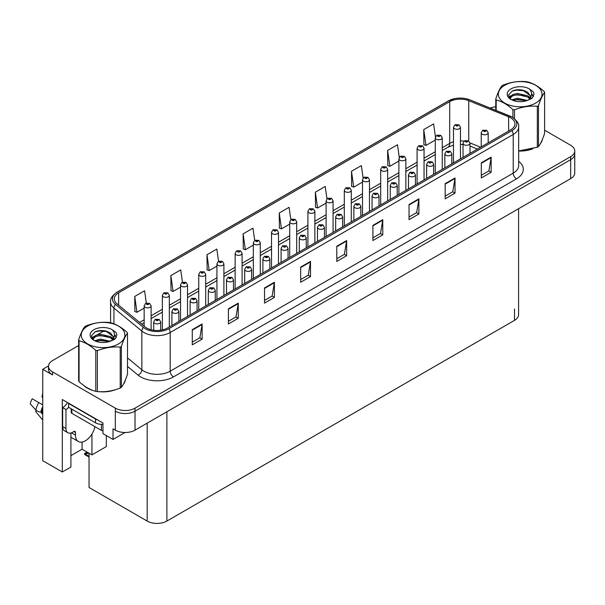 <?xml version="1.0" encoding="UTF-8"?>
<svg xmlns="http://www.w3.org/2000/svg" width="605" height="605" viewBox="0 0 605 605"><rect width="100%" height="100%" fill="white"/><g stroke="black" fill="none" stroke-linecap="round" stroke-linejoin="round"><path stroke-width="0.91" d="M48.521 365.942L42.736 369.277L42.736 460.677L62.307 471.983L62.307 399.542L102.971 423.016L102.971 433.634L113.022 439.442L113.022 428.824L115.321 430.147A13.938 8.046 0 0 0 135.028 430.147L570.666 178.634A13.938 8.046 0 0 0 574.75 172.947L574.75 153.98A13.938 8.046 0 0 1 570.666 159.667A13.938 8.046 0 0 0 574.75 153.98L574.75 150.947A13.938 8.046 0 0 0 570.666 145.261L544.613 130.219M125.038 432.507L113.022 439.442M78.642 345.515L52.59 360.557A13.938 8.046 0 0 0 48.506 366.244A13.938 8.046 0 0 0 52.59 371.931L115.321 408.148A13.938 8.046 0 0 0 135.028 408.148L135.028 411.188L570.666 159.667L135.028 411.188A13.938 8.046 0 0 1 115.321 411.188A13.938 8.046 0 0 0 135.028 411.188L135.028 430.147M42.736 369.277L52.59 374.964A13.938 8.046 0 0 1 48.506 369.277L48.506 366.244M518.583 208.702L518.583 314.668A13.938 8.046 180 0 1 514.507 320.355L166.889 521.056A13.938 8.046 180 0 1 147.181 521.056L89.048 487.494L89.048 453.205L85.267 453.712L84.571 454.31L85.267 454.09L89.048 456.268M70.914 455.633L82.083 449.19L91.937 454.877L106.321 446.573L106.321 435.57M70.914 432.991L70.914 467.015L62.307 471.983M91.937 454.877L91.937 434.08M82.083 449.19L82.083 442.066M83.997 385.665A22.294 12.871 0 0 0 87.301 388.108A22.294 12.871 0 0 0 93.253 390.565M510.597 117.778A14.86 8.583 180 0 1 514.953 123.851A14.86 8.583 180 0 1 510.597 129.916L167.577 327.963A14.86 8.583 180 0 1 144.89 326.813L116.969 303.793A14.86 8.583 180 0 1 114.284 298.87A14.86 8.583 180 0 1 118.64 292.805L449.704 101.663A14.86 8.583 180 0 1 468.739 100.702L508.616 116.818A14.86 8.583 180 0 1 510.597 117.778M511.913 117.022A16.721 9.657 0 0 0 509.675 115.941L469.805 99.825A16.721 9.657 0 0 0 465.789 98.63A16.721 9.657 0 0 0 454.642 98.63A16.721 9.657 0 0 0 448.388 100.906L117.325 292.049A16.721 9.657 0 0 0 115.449 304.406L143.37 327.426A16.721 9.657 0 0 0 168.886 328.719L511.913 130.672A16.721 9.657 0 0 0 511.913 117.022M192.277 329.664L192.277 344.835L202.13 339.148L202.13 323.977L192.277 329.664M192.277 342.143L199.862 337.764L202.085 324.484A3.713 2.148 -120 0 0 202.13 323.977M199.794 337.802L202.13 339.148M228.403 308.807L228.403 323.977L238.257 318.291L238.257 303.12L228.403 308.807M228.403 321.285L235.988 316.907L238.219 303.627A3.713 2.148 -120 0 0 238.257 303.12M235.927 316.944L238.257 318.291M264.529 287.95L264.529 303.12L274.383 297.433L274.383 282.263L264.529 287.95M264.529 300.428L272.121 296.049L274.345 282.762A3.713 2.148 -120 0 0 274.383 282.263M272.053 296.087L274.383 297.433M300.662 267.092L300.662 282.263L310.509 276.576L310.509 261.405L300.662 267.092M300.662 279.57L308.248 275.192L310.471 261.904A3.713 2.148 -120 0 0 310.509 261.405M308.179 275.23L310.509 276.576M481.3 162.798L481.3 177.968L491.154 172.281L491.154 157.111L481.3 162.798M481.3 175.276L488.893 170.897L491.116 157.618A3.713 2.148 -120 0 0 491.154 157.111M488.825 170.935L491.154 172.281M445.174 183.655L445.174 198.826L455.028 193.139L455.028 177.968L445.174 183.655M445.174 196.133L452.759 191.755L454.983 178.475A3.713 2.148 -120 0 0 455.028 177.968M452.691 191.793L455.028 193.139M409.041 204.513L409.041 219.683L418.894 213.996L418.894 198.826L409.041 204.513M409.041 216.991L416.633 212.612L418.857 199.332A3.713 2.148 -120 0 0 418.894 198.826M416.565 212.65L418.894 213.996M372.914 225.378L372.914 240.54L382.768 234.853L382.768 219.683L372.914 225.378M372.914 237.856L380.507 233.47L382.731 220.19A3.713 2.148 -120 0 0 382.768 219.683M380.439 233.507L382.768 234.853M336.788 246.235L336.788 261.405L346.642 255.711L346.642 240.54L336.788 246.235M336.788 258.713L344.374 254.327L346.597 241.047A3.713 2.148 -120 0 0 346.642 240.54M344.313 254.365L346.642 255.711M518.667 151.031A22.294 12.871 0 0 0 532.892 148.762M540.424 143.589A22.294 12.871 0 0 0 542.367 139.505M99.258 391.692A22.294 12.871 0 0 0 115.774 389.582M123.307 384.409A22.294 12.871 0 0 0 125.25 380.326M135.028 408.148L570.666 156.635A13.938 8.046 0 0 0 574.75 150.947M495.76 106.798A13.938 8.046 0 0 0 490.254 108.076M104.264 330.723L97.186 334.807M223.903 295.437L223.903 263.84A3.486 2.012 180 0 1 221.755 265.693A3.486 2.012 180 0 1 217.959 265.262A3.486 2.012 180 0 1 216.938 263.84L218.329 261.421A2.322 1.399 57.8 0 1 219.562 261.489A1.165 0.673 0 0 0 219.6 262.419A1.165 0.673 0 0 0 221.241 262.419A1.165 0.673 0 0 0 221.241 261.466A1.165 0.673 0 0 0 219.638 261.451A2.322 1.278 -117.9 0 0 218.549 261.292L216.84 249.041L206.986 254.728L207.144 269.807M182.438 282.172L180.714 269.898L170.86 275.585L171.018 290.665M146.312 303.075L144.587 290.755L134.733 296.442L134.892 311.522M326.957 198.818L325.225 186.461L315.371 192.156L315.53 207.228M363.106 178.082L361.351 165.604L351.505 171.291L351.664 186.37M399.262 157.421L397.485 144.746L387.631 150.433L387.79 165.513M435.434 136.881L433.611 123.889L423.757 129.576L423.916 144.655M260.294 274.428L260.294 242.824A3.486 2.012 180 0 1 258.146 244.685A3.486 2.012 180 0 1 254.35 244.246A3.486 2.012 180 0 1 253.329 242.824L254.72 240.412L252.973 228.183L243.119 233.87L243.278 248.95M290.823 219.6L289.099 207.318L279.245 213.013L279.404 228.093M279.245 213.013L281.469 228.864L289.719 224.1M281.469 228.864L279.245 228.032M315.371 192.156L317.595 207.999L326.11 203.091M317.595 207.999L315.371 207.175M351.505 171.291L353.728 187.142L362.501 182.075M353.728 187.142L351.505 186.31M387.631 150.433L389.854 166.284L398.892 161.066M389.854 166.284L387.631 165.452M423.757 129.576L425.98 145.427L435.282 140.057M425.98 145.427L423.757 144.595M243.119 233.87L245.343 249.721L253.329 245.108M245.343 249.721L243.119 248.889M206.986 254.728L209.209 270.579L216.938 266.117M209.209 270.579L206.986 269.747M170.86 275.585L173.083 291.436L180.547 287.125M173.083 291.436L170.86 290.604M134.733 296.442L136.957 312.293L144.156 308.142M136.957 312.293L134.733 311.462M151.121 329.755L151.121 305.858A3.486 2.012 180 0 1 148.974 307.718A3.486 2.012 180 0 1 145.177 307.279A3.486 2.012 180 0 1 144.156 305.858L145.548 303.438A2.322 1.399 57.8 0 1 146.781 303.506A1.165 0.673 0 0 0 146.818 304.436A1.165 0.673 0 0 0 148.459 304.436A1.165 0.673 0 0 0 148.459 303.491A1.165 0.673 0 0 0 146.856 303.468L147.325 303.763M146.856 303.468A2.322 1.278 -117.9 0 0 145.767 303.309A2.322 1.278 -117.9 0 0 145.669 303.377M147.295 304.141L146.781 303.506M88.028 452.616L86.817 452.895L86.47 452.691L87.422 452.268M160.68 330.217L160.68 321.883A3.486 2.012 180 0 1 158.533 323.736A3.486 2.012 180 0 1 154.736 323.304A3.486 2.012 180 0 1 153.715 321.883L155.099 319.463A2.322 1.399 57.8 0 1 156.34 319.531A1.165 0.673 0 0 0 156.377 320.461A1.165 0.673 0 0 0 158.018 320.461A1.165 0.673 0 0 0 158.018 319.508A1.165 0.673 0 0 0 156.415 319.493L157.663 319.984L156.869 320.174L156.34 319.531M156.884 320.181L156.884 319.788M156.415 319.493A2.322 1.278 -117.9 0 0 155.326 319.334A2.322 1.278 -117.9 0 0 155.228 319.402M87.135 452.101L84.571 453.538L84.571 454.31M84.571 453.538L85.267 453.712M169.317 326.95L169.317 295.353A3.486 2.012 180 0 1 167.169 297.214A3.486 2.012 180 0 1 163.373 296.775A3.486 2.012 180 0 1 162.352 295.353L163.743 292.933A2.322 1.399 57.8 0 1 164.976 293.001A1.165 0.673 0 0 0 165.014 293.932A1.165 0.673 0 0 0 166.655 293.932A1.165 0.673 0 0 0 166.655 292.979A1.165 0.673 0 0 0 165.052 292.964L166.299 293.455L165.505 293.644L164.976 293.001M165.052 292.964A2.322 1.278 -117.9 0 0 163.963 292.805A2.322 1.278 -117.9 0 0 163.864 292.873M187.512 316.445L187.512 284.849A3.486 2.012 180 0 1 185.364 286.709A3.486 2.012 180 0 1 181.568 286.271A3.486 2.012 180 0 1 180.547 284.849L181.939 282.429A2.322 1.399 57.8 0 1 183.171 282.497A1.165 0.673 0 0 0 183.209 283.427A1.165 0.673 0 0 0 184.85 283.427A1.165 0.673 0 0 0 184.85 282.474A1.165 0.673 0 0 0 183.247 282.459L184.495 282.951L183.701 283.14L183.171 282.497M183.716 283.148L183.716 282.754M183.247 282.459A2.322 1.278 -117.9 0 0 182.158 282.301A2.322 1.278 -117.9 0 0 182.06 282.369M205.708 305.941L205.708 274.345A3.486 2.012 180 0 1 203.56 276.198A3.486 2.012 180 0 1 199.763 275.767A3.486 2.012 180 0 1 198.743 274.345L200.134 271.925A2.322 1.399 57.8 0 1 201.367 271.993A1.165 0.673 0 0 0 201.404 272.923A1.165 0.673 0 0 0 203.046 272.923A1.165 0.673 0 0 0 203.046 271.97A1.165 0.673 0 0 0 201.442 271.955L202.69 272.447L201.896 272.636L201.367 271.993M201.911 272.643L201.911 272.25M201.442 271.955A2.322 1.278 -117.9 0 0 200.353 271.796A2.322 1.278 -117.9 0 0 200.255 271.864M178.876 321.437L178.876 311.378A3.486 2.012 180 0 1 176.728 313.231A3.486 2.012 180 0 1 172.932 312.8A3.486 2.012 180 0 1 171.911 311.378L173.295 308.958A2.322 1.399 57.8 0 1 174.535 309.026A1.165 0.673 0 0 0 174.573 309.957A1.165 0.673 0 0 0 176.214 309.957A1.165 0.673 0 0 0 176.214 309.004A1.165 0.673 0 0 0 174.611 308.989L175.079 309.284M174.611 308.989A2.322 1.278 -117.9 0 0 173.522 308.83A2.322 1.278 -117.9 0 0 173.423 308.898M175.049 309.662L174.535 309.026M197.071 310.932L197.071 300.874A3.486 2.012 180 0 1 194.923 302.727A3.486 2.012 180 0 1 191.127 302.296A3.486 2.012 180 0 1 190.106 300.874L191.498 298.454A2.322 1.399 57.8 0 1 192.73 298.522A1.165 0.673 0 0 0 192.768 299.452A1.165 0.673 0 0 0 194.409 299.452A1.165 0.673 0 0 0 194.409 298.499A1.165 0.673 0 0 0 192.806 298.477L194.054 298.976L193.26 299.165L192.73 298.522M192.806 298.477A2.322 1.278 -117.9 0 0 191.717 298.325A2.322 1.278 -117.9 0 0 191.619 298.386M215.267 300.428L215.267 290.362A3.486 2.012 180 0 1 213.119 292.223A3.486 2.012 180 0 1 209.322 291.791A3.486 2.012 180 0 1 208.302 290.362L209.693 287.95A2.322 1.399 57.8 0 1 210.926 288.018A1.165 0.673 0 0 0 210.963 288.94A1.165 0.673 0 0 0 212.605 288.94A1.165 0.673 0 0 0 212.605 287.995A1.165 0.673 0 0 0 211.001 287.972L212.249 288.472L211.455 288.661L210.926 288.018M211.47 288.668L211.47 288.275M211.001 287.972A2.322 1.278 -117.9 0 0 209.912 287.821A2.322 1.278 -117.9 0 0 209.814 287.882M233.462 289.924L233.462 279.858A3.486 2.012 180 0 1 231.314 281.718A3.486 2.012 180 0 1 227.518 281.28A3.486 2.012 180 0 1 226.497 279.858L227.888 277.445A2.322 1.399 57.8 0 1 229.121 277.513A1.165 0.673 0 0 0 229.159 278.436A1.165 0.673 0 0 0 230.8 278.436A1.165 0.673 0 0 0 230.8 277.491A1.165 0.673 0 0 0 229.197 277.468L230.445 277.967L229.65 278.156L229.121 277.513M229.666 278.164L229.666 277.763M229.197 277.468A2.322 1.278 -117.9 0 0 228.108 277.317A2.322 1.278 -117.9 0 0 228.009 277.377M36.232 410.409L35.589 411.408L42.736 420.067M75.481 432.484L73.84 431.531A2.322 1.339 -60 0 1 74.997 431.418A2.322 1.339 -60 0 1 75.481 432.484L75.481 435.139A13.938 8.046 120 0 0 78.37 441.514A13.938 8.046 120 0 0 85.335 440.826A13.938 8.046 120 0 0 94.902 426.631M72.199 432.862L72.199 432.469M71.866 433.051A13.938 8.046 -60 0 1 71.874 432.628M42.736 412.897L40.8 412.141A5.112 2.087 -168.4 0 1 35.861 410.054L30.25 403.815A10.686 6.171 120 0 1 32.209 398.771L42.736 404.851M42.736 397.803A6.375 3.683 120 0 0 41.957 397.046L42.736 397.099M42.736 414.478L40.807 412.141A14.558 8.402 120 0 1 42.736 406.636M42.736 393.333L41.957 397.046M73.84 431.531L72.524 432.288A9.287 5.362 -60 0 1 67.881 432.749L64.599 430.858A9.287 5.362 -60 0 1 62.67 426.601L62.67 407.641A9.287 5.362 120 0 0 67.45 402.507M68.66 407.301A9.287 5.362 -60 0 1 65.96 409.54L62.67 407.641M67.881 432.749A9.287 5.362 -60 0 1 65.96 428.499L65.96 409.54M97.617 419.93A9.287 5.362 180 0 1 95.514 419.015L68.584 403.467A9.287 5.362 0 0 0 68.864 403.323M95.514 419.015L95.514 422.812A9.287 5.362 0 0 0 102.971 424.355M68.584 403.467L68.584 407.263L95.514 422.812M541.596 141.268A22.06 12.735 180 0 1 541.362 141.774M530.676 149.39A22.06 12.735 180 0 1 519.43 150.917M124.479 382.088A22.06 12.735 180 0 1 124.244 382.594M113.558 390.21A22.06 12.735 180 0 1 102.313 391.738M90.508 389.476A22.06 12.735 180 0 1 87.468 388.017A22.06 12.735 180 0 1 85.471 386.686M71.186 408.768L71.186 412.383A2.322 1.339 0 0 0 71.866 413.328L101.428 430.397A2.322 1.339 0 0 0 102.971 430.783M504.752 85.282A21.833 12.607 -0 0 0 504.752 103.107A21.833 12.607 -0 0 0 535.622 103.107A21.833 12.607 -0 0 0 535.622 85.282A21.833 12.607 -0 0 0 504.752 85.282M518.667 150.917L537.331 147.219A25.085 14.482 -0 0 0 537.921 146.894A25.085 14.482 -0 0 0 538.495 146.554C540.53 144.013 542.564 139.619 544.613 133.365L544.613 92.436A25.085 14.482 -0 0 0 544.19 91.521C538.601 86.462 533.028 83.24 527.469 81.872A25.085 14.482 -0 0 0 525.881 81.622C518.235 80.972 510.628 82.144 503.042 85.154A25.085 14.482 -0 0 0 502.452 85.487A25.085 14.482 -0 0 0 501.878 85.827C499.828 88.406 497.794 92.799 495.76 99.016A25.085 14.482 -0 0 0 496.183 99.931L496.183 110.473M512.904 117.559L512.904 109.581C507.315 104.521 501.742 101.3 496.183 99.931M512.904 109.581A25.085 14.482 -0 0 0 514.492 109.83L514.492 118.716M537.331 147.219L537.331 106.299C529.753 105.633 522.138 106.813 514.492 109.83M537.331 106.299A25.085 14.482 -0 0 0 537.921 105.966A25.085 14.482 -0 0 0 538.495 105.625L538.495 146.554M527.409 100.438L517.441 98.229L511.785 99.901M526.017 100.884L517.441 99.432L513.055 100.453M530.139 98.328L527.696 95.802L517.441 93.412L512.677 94.599L509.932 96.944L509.569 98.222M529.746 98.925L527.696 97.004L517.441 94.614L512.677 95.802L509.788 98.456M528.815 99.969L530.449 97.7L530.804 96.119L522.841 90.183C518.871 89.374 515.339 89.653 512.238 91.022L508.502 95.098L511.013 99.47A12.977 7.494 -0 0 0 527.235 100.483L532.294 98.033L533.996 94.191L533.413 91.899L529.163 88.784A12.977 7.494 -0 0 0 511.013 88.897A12.977 7.494 -0 0 0 511.013 99.492M530.245 99.341L530.804 97.072M530.774 96.596L527.696 92.187L523.121 90.236M529.163 88.784C531.863 91.529 532.294 94.501 530.449 97.7M495.76 110.307L495.76 99.016M544.613 92.436C542.587 94.977 540.545 99.371 538.495 105.625M525.072 100.483L516.61 99.757L513.252 100.37M531.243 98.774L530.653 98.297M530.298 98.04L529.693 97.647M525.072 95.666L516.61 94.94L513.252 95.552M510 96.83L509.002 97.435M533.36 96.596L531.576 94.251M525.102 90.863L516.61 90.13L512.087 91.098M533.996 94.312L533.413 91.899M531.629 98.524L530.759 97.776M530.502 97.579L528.422 96.339M510.817 95.817L508.782 96.997M533.504 96.308L531.576 93.654M87.634 326.103A21.833 12.607 -0 0 0 87.634 343.927A21.833 12.607 -0 0 0 118.504 343.927A21.833 12.607 -0 0 0 118.504 326.103A21.833 12.607 -0 0 0 87.634 326.103M85.335 326.307A25.085 14.482 -0 0 0 84.76 326.647C82.711 329.226 80.677 333.62 78.642 339.836A25.085 14.482 -0 0 0 79.066 340.751L79.066 381.679C84.624 386.724 90.198 389.945 95.787 391.329A25.085 14.482 -0 0 0 97.375 391.579C104.96 392.237 112.568 391.064 120.213 388.047A25.085 14.482 -0 0 0 120.803 387.714A25.085 14.482 -0 0 0 121.378 387.374C123.412 384.833 125.447 380.439 127.496 374.185L127.496 333.257A25.085 14.482 -0 0 0 127.073 332.342C121.484 327.282 115.91 324.061 110.352 322.692A25.085 14.482 -0 0 0 108.764 322.442C101.118 321.792 93.51 322.964 85.925 325.974A25.085 14.482 -0 0 0 85.335 326.307M95.787 391.329L95.787 350.401C90.198 345.342 84.624 342.12 79.066 340.751M95.787 350.401A25.085 14.482 -0 0 0 97.375 350.65L97.375 391.579M120.213 388.047L120.213 347.119C112.636 346.453 105.02 347.633 97.375 350.65M120.213 347.119A25.085 14.482 -0 0 0 120.803 346.786A25.085 14.482 -0 0 0 121.378 346.446L121.378 387.374M78.642 339.836L78.642 380.764A25.085 14.482 -0 0 0 79.066 381.679M110.291 341.258L100.324 339.05L94.667 340.721M108.9 341.704L100.324 340.252L95.938 341.273M113.022 339.148L110.579 336.622L100.324 334.232L95.56 335.42L92.815 337.764L92.452 339.042M112.628 339.745L110.579 337.824L100.324 335.435L95.56 336.622L92.671 339.276M111.698 340.789L113.324 338.528L113.687 336.94L105.724 331.003C101.753 330.194 98.222 330.474 95.121 331.842L91.385 335.919L93.896 340.29M113.127 340.161L113.687 337.892M113.657 337.416L110.579 333.007L106.004 331.056M93.896 329.717A12.977 7.494 -0 0 0 93.896 340.312A12.977 7.494 -0 0 0 110.118 341.303L115.177 338.853L116.878 335.011L116.296 332.72L112.046 329.604A12.977 7.494 -0 0 0 93.896 329.717M112.046 329.604C114.746 332.349 115.177 335.321 113.324 338.52M127.496 333.257C125.469 335.798 123.428 340.191 121.378 346.446M107.955 341.303L99.492 340.577L96.135 341.19M114.126 339.594L113.536 339.118M113.173 338.861L112.575 338.467M107.955 336.486L99.492 335.767L96.135 336.372M92.875 337.651L91.884 338.255M116.243 337.416L114.458 335.079M107.985 331.684L99.492 330.95L94.97 331.918M116.878 335.132L116.296 332.72M114.511 339.344L113.642 338.596M113.385 338.399L111.305 337.159M93.699 336.637L91.665 337.817M116.387 337.129L114.458 334.474M220.107 262.139L220.749 261.753L220.091 262.131L219.562 261.489M219.638 261.451L220.107 261.746M223.903 263.84L222.406 261.352L218.549 261.292A2.322 1.278 -117.9 0 0 218.45 261.36M242.098 284.932L242.098 253.336A3.486 2.012 180 0 1 239.951 255.189A3.486 2.012 180 0 1 236.154 254.758A3.486 2.012 180 0 1 235.133 253.336L236.525 250.916A2.322 1.399 57.8 0 1 237.757 250.984A1.165 0.673 0 0 0 237.795 251.907A1.165 0.673 0 0 0 239.436 251.907A1.165 0.673 0 0 0 239.436 250.962A1.165 0.673 0 0 0 237.833 250.939L238.302 251.241M237.833 250.939A2.322 1.278 -117.9 0 0 236.744 250.788A2.322 1.278 -117.9 0 0 236.646 250.848M238.272 251.62L237.757 250.984M254.72 240.412A2.322 1.399 57.8 0 1 255.953 240.48A1.165 0.673 0 0 0 255.991 241.403A1.165 0.673 0 0 0 257.632 241.403A1.165 0.673 0 0 0 257.632 240.457A1.165 0.673 0 0 0 256.028 240.435L257.276 240.934L256.482 241.123L255.953 240.48M256.028 240.435A2.322 1.278 -117.9 0 0 254.939 240.283A2.322 1.278 -117.9 0 0 254.841 240.344M251.657 279.412L251.657 269.354A3.486 2.012 180 0 1 249.51 271.214A3.486 2.012 180 0 1 245.713 270.775A3.486 2.012 180 0 1 244.692 269.354L246.084 266.941A2.322 1.399 57.8 0 1 247.316 267.009A1.165 0.673 0 0 0 247.354 267.932A1.165 0.673 0 0 0 248.995 267.932A1.165 0.673 0 0 0 248.995 266.987A1.165 0.673 0 0 0 247.392 266.964L248.64 267.463L247.846 267.652L247.316 267.009M247.861 267.66L247.861 267.259M247.392 266.964A2.322 1.278 -117.9 0 0 246.303 266.805A2.322 1.278 -117.9 0 0 246.205 266.873M269.853 268.907L269.853 258.849A3.486 2.012 180 0 1 267.705 260.71A3.486 2.012 180 0 1 263.909 260.271A3.486 2.012 180 0 1 262.888 258.849L264.279 256.429A2.322 1.399 57.8 0 1 265.512 256.505A1.165 0.673 0 0 0 265.55 257.427A1.165 0.673 0 0 0 267.191 257.427A1.165 0.673 0 0 0 267.191 256.482A1.165 0.673 0 0 0 265.587 256.459L266.835 256.951L266.041 257.14L265.512 256.505M266.056 257.155L266.056 256.754M265.587 256.459A2.322 1.278 -117.9 0 0 264.498 256.301A2.322 1.278 -117.9 0 0 264.4 256.369M288.048 258.403L288.048 248.345A3.486 2.012 180 0 1 285.9 250.205A3.486 2.012 180 0 1 282.104 249.767A3.486 2.012 180 0 1 281.083 248.345L282.474 245.925A2.322 1.399 57.8 0 1 283.707 245.993A1.165 0.673 0 0 0 283.745 246.923A1.165 0.673 0 0 0 285.386 246.923A1.165 0.673 0 0 0 285.386 245.978A1.165 0.673 0 0 0 283.783 245.955L284.252 246.25M283.783 245.955A2.322 1.278 -117.9 0 0 282.694 245.796A2.322 1.278 -117.9 0 0 282.596 245.864M284.221 246.628L283.707 245.993M278.489 263.924L278.489 232.32A3.486 2.012 180 0 1 276.341 234.18A3.486 2.012 180 0 1 272.545 233.742A3.486 2.012 180 0 1 271.524 232.32L272.916 229.908A2.322 1.399 57.8 0 1 274.148 229.976A1.165 0.673 0 0 0 274.186 230.898A1.165 0.673 0 0 0 275.827 230.898A1.165 0.673 0 0 0 275.827 229.953A1.165 0.673 0 0 0 274.224 229.93L275.472 230.429L274.678 230.618L274.148 229.976M274.693 230.626L274.693 230.225M274.224 229.93A2.322 1.278 -117.9 0 0 273.135 229.771A2.322 1.278 -117.9 0 0 273.036 229.84M296.684 253.419L296.684 221.816A3.486 2.012 180 0 1 294.537 223.676A3.486 2.012 180 0 1 290.74 223.237A3.486 2.012 180 0 1 289.719 221.816L291.111 219.396A2.322 1.399 57.8 0 1 292.351 219.471A1.165 0.673 0 0 0 292.381 220.394A1.165 0.673 0 0 0 294.022 220.394A1.165 0.673 0 0 0 294.022 219.449A1.165 0.673 0 0 0 292.419 219.426L293.667 219.917L292.873 220.114L292.351 219.471M292.888 220.122L292.888 219.721M292.419 219.426A2.322 1.278 -117.9 0 0 291.33 219.267A2.322 1.278 -117.9 0 0 291.232 219.335M292.873 220.114L292.858 219.736M314.88 242.915L314.88 211.311A3.486 2.012 180 0 1 312.732 213.172A3.486 2.012 180 0 1 308.936 212.733A3.486 2.012 180 0 1 307.915 211.311L309.306 208.891A2.322 1.399 57.8 0 1 310.546 208.959A1.165 0.673 0 0 0 310.577 209.89A1.165 0.673 0 0 0 312.218 209.89A1.165 0.673 0 0 0 312.218 208.944A1.165 0.673 0 0 0 310.615 208.922L311.083 209.217M310.615 208.922A2.322 1.278 -117.9 0 0 309.526 208.763A2.322 1.278 -117.9 0 0 309.427 208.831M311.053 209.595L310.546 208.959M333.075 232.411L333.075 200.807A3.486 2.012 180 0 1 330.927 202.667A3.486 2.012 180 0 1 327.131 202.229A3.486 2.012 180 0 1 326.11 200.807L327.502 198.387A2.322 1.399 57.8 0 1 328.742 198.455A1.165 0.673 0 0 0 328.772 199.385A1.165 0.673 0 0 0 330.413 199.385A1.165 0.673 0 0 0 330.413 198.44A1.165 0.673 0 0 0 328.81 198.417L330.058 198.909L329.264 199.098L328.742 198.455M329.279 199.105L329.279 198.712M328.81 198.417A2.322 1.278 -117.9 0 0 327.721 198.259A2.322 1.278 -117.9 0 0 327.623 198.327M351.271 221.899L351.271 190.303A3.486 2.012 180 0 1 349.123 192.163A3.486 2.012 180 0 1 345.326 191.725A3.486 2.012 180 0 1 344.305 190.303L345.697 187.883A2.322 1.399 57.8 0 1 346.937 187.951A1.165 0.673 0 0 0 346.967 188.881A1.165 0.673 0 0 0 348.609 188.881A1.165 0.673 0 0 0 348.609 187.928A1.165 0.673 0 0 0 347.005 187.913L347.474 188.208M347.005 187.913A2.322 1.278 -117.9 0 0 345.916 187.754A2.322 1.278 -117.9 0 0 345.818 187.822M347.444 188.586L346.937 187.951M306.243 247.899L306.243 237.841A3.486 2.012 180 0 1 304.096 239.701A3.486 2.012 180 0 1 300.299 239.262A3.486 2.012 180 0 1 299.278 237.841L300.67 235.421A2.322 1.399 57.8 0 1 301.903 235.489A1.165 0.673 0 0 0 301.94 236.419A1.165 0.673 0 0 0 303.581 236.419A1.165 0.673 0 0 0 303.581 235.474A1.165 0.673 0 0 0 301.978 235.451L303.226 235.942L302.432 236.131L301.903 235.489M302.447 236.139L302.447 235.746M301.978 235.451A2.322 1.278 -117.9 0 0 300.889 235.292A2.322 1.278 -117.9 0 0 300.791 235.36M324.439 237.394L324.439 227.336A3.486 2.012 180 0 1 322.291 229.197A3.486 2.012 180 0 1 318.495 228.758A3.486 2.012 180 0 1 317.474 227.336L318.865 224.916A2.322 1.399 57.8 0 1 320.098 224.984A1.165 0.673 0 0 0 320.136 225.915A1.165 0.673 0 0 0 321.777 225.915A1.165 0.673 0 0 0 321.777 224.962A1.165 0.673 0 0 0 320.174 224.947L321.421 225.438L320.627 225.627L320.098 224.984M320.642 225.635L320.642 225.241M320.174 224.947A2.322 1.278 -117.9 0 0 319.085 224.788A2.322 1.278 -117.9 0 0 318.986 224.856M342.634 226.89L342.634 216.832A3.486 2.012 180 0 1 340.486 218.685A3.486 2.012 180 0 1 336.69 218.254A3.486 2.012 180 0 1 335.669 216.832L337.061 214.412A2.322 1.399 57.8 0 1 338.293 214.48A1.165 0.673 0 0 0 338.331 215.41A1.165 0.673 0 0 0 339.972 215.41A1.165 0.673 0 0 0 339.972 214.457A1.165 0.673 0 0 0 338.369 214.442L338.838 214.737M338.369 214.442A2.322 1.278 -117.9 0 0 337.28 214.283A2.322 1.278 -117.9 0 0 337.182 214.351M338.808 215.115L338.293 214.48M360.83 216.386L360.83 206.328A3.486 2.012 180 0 1 358.682 208.18A3.486 2.012 180 0 1 354.885 207.749A3.486 2.012 180 0 1 353.865 206.328L355.256 203.908A2.322 1.399 57.8 0 1 356.489 203.976A1.165 0.673 0 0 0 356.526 204.906A1.165 0.673 0 0 0 358.168 204.906A1.165 0.673 0 0 0 358.168 203.953A1.165 0.673 0 0 0 356.564 203.938L357.812 204.429L357.018 204.619L356.489 203.976M357.033 204.626L357.033 204.233M356.564 203.938A2.322 1.278 -117.9 0 0 355.475 203.779A2.322 1.278 -117.9 0 0 355.377 203.847M379.025 205.881L379.025 195.823A3.486 2.012 180 0 1 376.877 197.676A3.486 2.012 180 0 1 373.081 197.245A3.486 2.012 180 0 1 372.06 195.823L373.451 193.403A2.322 1.399 57.8 0 1 374.684 193.471A1.165 0.673 0 0 0 374.722 194.394A1.165 0.673 0 0 0 376.363 194.394A1.165 0.673 0 0 0 376.363 193.449A1.165 0.673 0 0 0 374.76 193.426L375.229 193.729M374.76 193.426A2.322 1.278 -117.9 0 0 373.671 193.275A2.322 1.278 -117.9 0 0 373.572 193.335M375.198 194.107L374.684 193.471M369.466 211.395L369.466 179.798A3.486 2.012 180 0 1 367.318 181.651A3.486 2.012 180 0 1 363.522 181.22A3.486 2.012 180 0 1 362.501 179.798L363.892 177.378A2.322 1.399 57.8 0 1 365.133 177.446A1.165 0.673 0 0 0 365.163 178.377A1.165 0.673 0 0 0 366.804 178.377A1.165 0.673 0 0 0 366.804 177.424A1.165 0.673 0 0 0 365.201 177.409L366.448 177.9L365.654 178.089L365.133 177.446M365.67 178.097L365.67 177.704M365.201 177.409A2.322 1.278 -117.9 0 0 364.112 177.25A2.322 1.278 -117.9 0 0 364.013 177.318M387.661 200.89L387.661 169.294A3.486 2.012 180 0 1 385.514 171.147A3.486 2.012 180 0 1 381.717 170.716A3.486 2.012 180 0 1 380.696 169.294L382.088 166.874A2.322 1.399 57.8 0 1 383.328 166.942A1.165 0.673 0 0 0 383.358 167.872A1.165 0.673 0 0 0 384.999 167.872A1.165 0.673 0 0 0 384.999 166.919A1.165 0.673 0 0 0 383.396 166.904L384.644 167.396L383.85 167.585L383.328 166.942M383.865 167.593L383.865 167.199M383.396 166.904A2.322 1.278 -117.9 0 0 382.307 166.746A2.322 1.278 -117.9 0 0 382.209 166.814M405.857 190.386L405.857 158.79A3.486 2.012 180 0 1 403.709 160.643A3.486 2.012 180 0 1 399.913 160.212A3.486 2.012 180 0 1 398.892 158.79L400.283 156.37A2.322 1.399 57.8 0 1 401.523 156.438A1.165 0.673 0 0 0 401.554 157.368A1.165 0.673 0 0 0 403.195 157.368A1.165 0.673 0 0 0 403.195 156.415A1.165 0.673 0 0 0 401.591 156.393L402.06 156.695M401.591 156.393A2.322 1.278 -117.9 0 0 400.502 156.241A2.322 1.278 -117.9 0 0 400.404 156.302M402.038 157.073L401.523 156.438M424.052 179.882L424.052 148.278A3.486 2.012 180 0 1 421.904 150.138A3.486 2.012 180 0 1 418.108 149.707A3.486 2.012 180 0 1 417.087 148.278L418.478 145.865A2.322 1.399 57.8 0 1 419.719 145.934A1.165 0.673 0 0 0 419.749 146.856A1.165 0.673 0 0 0 421.39 146.856A1.165 0.673 0 0 0 421.39 145.911A1.165 0.673 0 0 0 419.787 145.888L421.035 146.387L420.241 146.576L419.719 145.934M420.256 146.584L420.256 146.191M419.787 145.888A2.322 1.278 -117.9 0 0 418.698 145.737A2.322 1.278 -117.9 0 0 418.599 145.797M442.255 169.377L442.255 137.774A3.486 2.012 180 0 1 440.1 139.634A3.486 2.012 180 0 1 436.303 139.195A3.486 2.012 180 0 1 435.282 137.774L436.674 135.361A2.322 1.399 57.8 0 1 437.914 135.429A1.165 0.673 0 0 0 437.944 136.352A1.165 0.673 0 0 0 439.585 136.352A1.165 0.673 0 0 0 439.585 135.407A1.165 0.673 0 0 0 437.982 135.384L438.451 135.679M437.982 135.384A2.322 1.278 -117.9 0 0 436.901 135.233A2.322 1.278 -117.9 0 0 436.795 135.293M438.428 136.064L437.914 135.429M460.45 158.873L460.45 127.269A3.486 2.012 180 0 1 458.295 129.13A3.486 2.012 180 0 1 454.499 128.691A3.486 2.012 180 0 1 453.478 127.269L454.869 124.857A2.322 1.399 57.8 0 1 456.109 124.925A1.165 0.673 0 0 0 456.14 125.848A1.165 0.673 0 0 0 457.781 125.848A1.165 0.673 0 0 0 457.781 124.902A1.165 0.673 0 0 0 456.178 124.88L457.425 125.379L456.631 125.568L456.109 124.925M456.646 125.575L456.646 125.175M456.178 124.88A2.322 1.278 -117.9 0 0 455.096 124.721A2.322 1.278 -117.9 0 0 454.99 124.789M397.22 195.377L397.22 185.311A3.486 2.012 180 0 1 395.073 187.172A3.486 2.012 180 0 1 391.276 186.741A3.486 2.012 180 0 1 390.255 185.311L391.647 182.899A2.322 1.399 57.8 0 1 392.879 182.967A1.165 0.673 0 0 0 392.917 183.89A1.165 0.673 0 0 0 394.558 183.89A1.165 0.673 0 0 0 394.558 182.944A1.165 0.673 0 0 0 392.955 182.922L394.203 183.421L393.409 183.61L392.879 182.967M393.424 183.618L393.424 183.224M392.955 182.922A2.322 1.278 -117.9 0 0 391.866 182.77A2.322 1.278 -117.9 0 0 391.768 182.831M415.416 184.865L415.416 174.807A3.486 2.012 180 0 1 413.268 176.668A3.486 2.012 180 0 1 409.472 176.229A3.486 2.012 180 0 1 408.451 174.807L409.842 172.395A2.322 1.399 57.8 0 1 411.075 172.463A1.165 0.673 0 0 0 411.113 173.385A1.165 0.673 0 0 0 412.754 173.385A1.165 0.673 0 0 0 412.754 172.44A1.165 0.673 0 0 0 411.15 172.417L412.398 172.917L411.604 173.106L411.075 172.463M411.619 173.113L411.619 172.712M411.15 172.417A2.322 1.278 -117.9 0 0 410.061 172.266A2.322 1.278 -117.9 0 0 409.963 172.327M433.611 174.361L433.611 164.303A3.486 2.012 180 0 1 431.463 166.163A3.486 2.012 180 0 1 427.667 165.725A3.486 2.012 180 0 1 426.646 164.303L428.037 161.89A2.322 1.399 57.8 0 1 429.27 161.958A1.165 0.673 0 0 0 429.308 162.881A1.165 0.673 0 0 0 430.949 162.881A1.165 0.673 0 0 0 430.949 161.936A1.165 0.673 0 0 0 429.346 161.913L429.815 162.208M429.346 161.913A2.322 1.278 -117.9 0 0 428.257 161.754A2.322 1.278 -117.9 0 0 428.158 161.822M429.784 162.586L429.27 161.958M451.806 163.857L451.806 153.799A3.486 2.012 180 0 1 449.659 155.659A3.486 2.012 180 0 1 445.862 155.22A3.486 2.012 180 0 1 444.841 153.799L446.233 151.379A2.322 1.399 57.8 0 1 447.466 151.454A1.165 0.673 0 0 0 447.503 152.377A1.165 0.673 0 0 0 449.144 152.377A1.165 0.673 0 0 0 449.144 151.431A1.165 0.673 0 0 0 447.541 151.409L448.789 151.9L447.995 152.089L447.466 151.454M448.01 152.105L448.01 151.704M447.541 151.409A2.322 1.278 -117.9 0 0 446.452 151.25A2.322 1.278 -117.9 0 0 446.354 151.318M470.002 153.352L470.002 143.294A3.486 2.012 180 0 1 467.854 145.155A3.486 2.012 180 0 1 464.058 144.716A3.486 2.012 180 0 1 463.037 143.294L464.428 140.874A2.322 1.399 57.8 0 1 465.661 140.942A1.165 0.673 0 0 0 465.699 141.873A1.165 0.673 0 0 0 467.34 141.873A1.165 0.673 0 0 0 467.34 140.927A1.165 0.673 0 0 0 465.737 140.904L466.984 141.396L466.19 141.585L465.661 140.942M466.205 141.593L466.205 141.199M465.737 140.904A2.322 1.278 -117.9 0 0 464.648 140.746A2.322 1.278 -117.9 0 0 464.549 140.814M488.197 142.848L488.197 132.79A3.486 2.012 180 0 1 486.049 134.65A3.486 2.012 180 0 1 482.253 134.212A3.486 2.012 180 0 1 481.232 132.79L482.624 130.37A2.322 1.399 57.8 0 1 483.864 130.438A1.165 0.673 0 0 0 483.894 131.368A1.165 0.673 0 0 0 485.535 131.368A1.165 0.673 0 0 0 485.535 130.423A1.165 0.673 0 0 0 483.932 130.4L485.18 130.892L484.386 131.081L483.864 130.438M484.401 131.088L484.401 130.695M483.932 130.4A2.322 1.278 -117.9 0 0 482.843 130.241A2.322 1.278 -117.9 0 0 482.745 130.309M570.666 178.634L570.666 156.635M115.321 430.147L115.321 408.148M166.889 521.056L166.889 411.755M514.507 320.355L514.507 308.981M147.181 521.056L147.181 423.129M518.667 161.316A23.224 13.408 180 0 1 516.511 178.838L173.491 376.885A4.643 2.685 60 0 1 170.202 371.19L513.221 173.151A18.581 10.724 0 0 0 518.667 165.566L518.667 126.884A18.581 10.724 180 0 1 513.221 134.469A4.643 2.685 -120 0 0 511.913 130.672M173.491 376.885A23.224 13.408 180 0 1 140.647 376.885A23.224 13.408 180 0 1 138.038 375.092L127.496 366.396M143.37 327.426A4.643 3.108 129.5 0 0 141.85 331.079L141.85 369.761A18.581 10.724 0 0 0 143.929 371.19A18.581 10.724 0 0 0 170.202 371.19L170.202 332.508A18.581 10.724 180 0 1 141.85 331.079L113.929 308.058A18.581 10.724 180 0 1 110.571 301.903L110.571 322.745M454.642 98.63L448.04 101.058A4.643 2.685 60 0 1 448.388 100.906M117.325 292.049A4.643 2.685 -120 0 0 116.969 292.192C112.129 295.701 109.989 298.938 110.571 301.903M115.449 304.406A4.643 3.108 129.5 0 0 113.929 308.058L113.929 323.834M168.886 328.719A4.643 2.685 60 0 1 170.202 332.508L513.221 134.469L513.221 173.151A4.643 2.685 60 0 0 516.511 178.838M106.208 342.286A23.224 13.408 180 0 1 106.677 340.986M52.59 371.931L52.59 374.964M113.929 337.386L113.929 339.715M110.571 340.592A18.581 10.724 0 0 0 110.594 341.167M127.496 357.933L141.85 369.761A4.643 3.108 -50.5 0 1 138.038 375.092M118.64 292.805L118.64 305.17M508.616 116.818L508.616 131.066M468.739 100.702L468.739 140.957M480.62 147.219L469.979 142.916M464.043 141.154A14.86 8.583 0 0 0 460.45 140.867M453.478 141.797A14.86 8.583 0 0 0 449.704 143.377L442.255 147.688M449.704 101.663L449.704 143.377A8.364 4.825 60 0 1 447.972 147.212L442.255 150.509M435.282 151.704L424.052 158.192M417.087 162.216L405.857 168.697M398.892 172.72L387.661 179.201M380.696 183.224L369.466 189.705M362.501 193.729L351.271 200.21M344.305 204.233L333.075 210.714M326.11 214.737L314.88 221.218M307.915 225.241L296.684 231.723M289.719 235.746L278.489 242.227M271.524 246.25L260.294 252.739M253.329 256.754L242.098 263.243M235.133 267.266L223.903 273.747M216.938 277.771L205.708 284.252M198.743 288.275L187.512 294.756M180.547 298.779L169.317 305.26M162.352 309.284L151.121 315.765M144.156 319.788L139.573 322.435M477.436 149.064L470.403 146.213A8.364 3.917 -68 0 1 470.002 145.994M336.788 246.711L346.597 241.047M372.914 225.854L382.731 220.19M409.041 204.997L418.857 199.332M445.174 184.139L454.983 178.475M481.3 163.282L491.116 157.618M300.662 267.569L310.471 261.904M264.529 288.434L274.345 282.762M228.403 309.291L238.219 303.627M192.277 330.149L202.085 324.484M75.481 435.139L72.199 433.24M42.736 409.078A13.938 8.046 120 0 0 41.775 412.338M38.765 402.559A15.889 9.173 120 0 0 35.861 410.054M42.736 408.095A14.089 8.137 120 0 0 41.42 412.224M65.96 428.499L62.67 426.601M101.428 430.397L101.428 424.37M71.866 413.328L71.866 409.154M518.667 126.884C519.294 123.995 517.162 120.758 512.261 117.173L469.949 99.87L465.789 98.63M448.04 101.058L116.969 292.192M470.403 146.213L470.002 146.062M463.037 144.527L460.45 144.398M453.478 145.147L447.972 147.212M435.282 154.532L424.052 161.021M417.087 165.036L405.857 171.525M398.892 175.548L387.661 182.029M380.696 186.053L369.466 192.534M362.501 196.557L351.271 203.038M344.305 207.061L333.075 213.542M326.11 217.566L314.88 224.047M307.915 228.07L296.684 234.551M289.719 238.574L278.489 245.055M271.524 249.078L260.294 255.56M253.329 259.583L242.098 266.071M235.133 270.087L223.903 276.576M216.938 280.599L205.708 287.08M198.743 291.103L187.512 297.584M180.547 301.608L169.317 308.089M162.352 312.112L151.121 318.593M144.156 322.616L141.593 324.099M151.121 305.858L149.624 303.37L145.767 303.309M144.156 326.208L144.156 305.858M160.68 321.883L159.175 319.395L155.326 319.334M153.715 330.254L153.715 321.883M89.048 457.055L84.919 454.673M169.317 295.353L167.819 292.865L163.963 292.805M162.352 329.914L162.352 295.353M187.512 284.849L186.015 282.361L182.158 282.301M180.547 320.469L180.547 284.849M205.708 274.345L204.21 271.857L200.353 271.796M198.743 309.964L198.743 274.345M178.876 311.378L177.378 308.89L173.522 308.83M171.911 325.46L171.911 311.378M197.071 300.874L195.574 298.386L191.717 298.325M190.106 314.955L190.106 300.874M215.267 290.362L213.769 287.882L209.912 287.821M208.302 304.451L208.302 290.362M233.462 279.858L231.965 277.377L228.108 277.317M226.497 293.939L226.497 279.858M78.37 441.514L70.914 437.211M216.938 299.46L216.938 263.84M242.098 253.336L240.601 250.848L236.744 250.788M235.133 288.956L235.133 253.336M260.294 242.824L258.796 240.344L254.939 240.283M253.329 278.451L253.329 242.824M251.657 269.354L250.16 266.873L246.303 266.805M244.692 283.435L244.692 269.354M269.853 258.849L268.355 256.369L264.498 256.301M262.888 272.931L262.888 258.849M288.048 248.345L286.551 245.857L282.694 245.796M281.083 262.426L281.083 248.345M278.489 232.32L276.992 229.84L273.135 229.771M271.524 267.947L271.524 232.32M296.684 221.816L295.187 219.335L291.33 219.267M289.719 257.443L289.719 221.816M314.88 211.311L313.382 208.823L309.526 208.763M307.915 246.938L307.915 211.311M333.075 200.807L331.578 198.319L327.721 198.259M326.11 236.426L326.11 200.807M351.271 190.303L349.773 187.815L345.916 187.754M344.305 225.922L344.305 190.303M306.243 237.841L304.746 235.353L300.889 235.292M299.278 251.922L299.278 237.841M324.439 227.336L322.941 224.848L319.085 224.788M317.474 241.418L317.474 227.336M342.634 216.832L341.137 214.344L337.28 214.283M335.669 230.913L335.669 216.832M360.83 206.328L359.332 203.84L355.475 203.779M353.865 220.409L353.865 206.328M379.025 195.823L377.528 193.335L373.671 193.275M372.06 209.905L372.06 195.823M369.466 179.798L367.969 177.31L364.112 177.25M362.501 215.418L362.501 179.798M387.661 169.294L386.164 166.806L382.307 166.746M380.696 204.913L380.696 169.294M405.857 158.79L404.359 156.302L400.502 156.241M398.892 194.409L398.892 158.79M424.052 148.278L422.555 145.797L418.698 145.737M417.087 183.905L417.087 148.278M442.255 137.774L440.75 135.293L436.901 135.233M435.282 173.401L435.282 137.774M460.45 127.269L458.945 124.789L455.096 124.721M453.478 162.896L453.478 127.269M397.22 185.311L395.723 182.831L391.866 182.77M390.255 199.393L390.255 185.311M415.416 174.807L413.918 172.327L410.061 172.266M408.451 188.889L408.451 174.807M433.611 164.303L432.114 161.822L428.257 161.754M426.646 178.384L426.646 164.303M451.806 153.799L450.309 151.318L446.452 151.25M444.841 167.88L444.841 153.799M470.002 143.294L468.504 140.806L464.648 140.746M463.037 157.376L463.037 143.294M488.197 132.79L486.7 130.302L482.843 130.241M481.232 146.871L481.232 132.79"/></g></svg>
